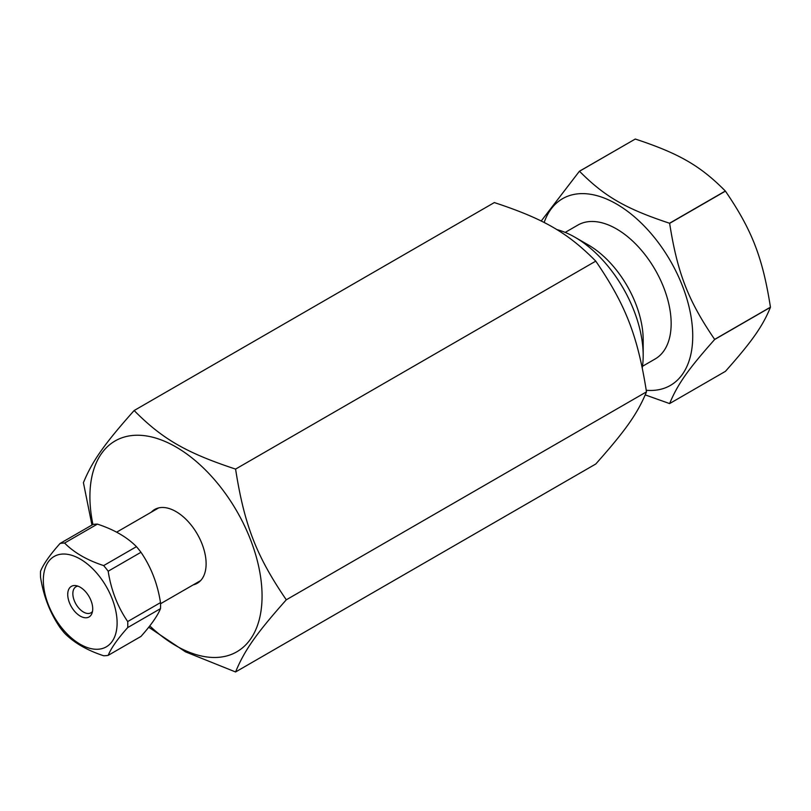<?xml version="1.0" encoding="UTF-8"?>
<svg xmlns="http://www.w3.org/2000/svg" width="811" height="811" viewBox="0 0 811 811"><rect width="100%" height="100%" fill="white"/><g stroke="black" fill="none" stroke-linecap="round" stroke-linejoin="round"><path stroke-width="1.22" d="M286.293 599.805C256.327 555.93 244.395 525.183 235.575 469.093C186.216 452.802 162.352 439.025 134.139 410.528L494.335 202.568C543.694 218.858 567.558 232.635 595.771 261.132C625.737 305.017 637.669 335.764 646.489 391.855C637.669 413.336 625.737 430.317 595.771 464.004L235.575 671.964C244.395 650.473 256.327 633.503 286.293 599.805L646.489 391.855M148.707 627.227L185.537 651.872L235.575 671.964M134.139 410.528C104.173 444.225 92.241 461.195 83.421 482.687L91.957 525.041M235.575 469.093L595.771 261.132M149.761 625.889A121.731 70.283 -120 0 0 262.065 596.065A121.731 70.283 -120 0 0 164.592 441.265A121.731 70.283 -120 0 0 92.93 524.504M151.322 512.157A42.608 24.604 60 0 1 185.06 518.422A42.608 24.604 60 0 1 206.116 563.757A42.608 24.604 60 0 1 193.282 584.832M64.596 543.046L97.391 524.109A61.737 35.643 60 0 0 92.87 524.514L60.075 543.451C49.988 554.775 43.48 564.04 40.55 571.228A61.737 35.643 -120 0 0 40.55 577.26C43.48 596.095 49.988 612.873 60.075 627.592A61.737 35.643 -120 0 0 64.596 633.209C74.034 642.788 87.061 650.31 103.656 655.754A61.737 35.643 -120 0 0 108.177 655.359C111.107 648.161 117.615 638.896 127.702 627.572A61.737 35.643 -120 0 0 127.702 621.55C117.615 606.841 111.107 590.063 108.177 571.218A61.737 35.643 -120 0 0 103.656 565.591C87.061 560.148 74.034 552.626 64.596 543.046A61.737 35.643 -120 0 0 60.075 543.451M77.866 586.13A15.014 8.668 -120 0 0 75.96 586.779A15.014 8.668 -120 0 0 72.848 593.652A15.014 8.668 -120 0 0 79.407 608.767A15.014 8.668 -120 0 0 90.974 612.792A15.014 8.668 -120 0 0 92.495 611.453M67.729 594.443A17.67 10.198 60 0 1 75.768 585.603A17.67 10.198 60 0 1 89.058 596.551A17.67 10.198 60 0 1 91.896 613.542A17.67 10.198 60 0 1 77.957 614.535A17.67 10.198 60 0 1 67.729 594.443M43.399 577.848A52.168 30.119 60 0 1 81.323 559.712A52.168 30.119 60 0 1 117.108 622.96A52.168 30.119 60 0 1 79.113 643.599A52.168 30.119 60 0 1 43.399 577.848M97.391 524.109C113.986 529.563 127.013 537.075 136.451 546.665A61.737 35.643 60 0 1 140.972 552.281C151.059 566.99 157.567 583.768 160.497 602.614A61.737 35.643 60 0 1 160.497 608.635C157.567 615.833 151.059 625.099 140.972 636.422L108.177 655.359M136.451 546.665L103.656 565.591M108.177 571.218L140.972 552.281M160.497 602.614L127.702 621.55M127.702 627.572L160.497 608.635M642.494 366.288L655.146 358.979A77.298 44.625 -120 0 0 671.153 323.599A77.298 44.625 -120 0 0 637.416 245.804A77.298 44.625 -120 0 0 577.848 225.093L565.196 232.402M646.255 390.273A107.822 62.254 -120 0 0 692.736 336.058A107.822 62.254 -120 0 0 628.657 212.147A107.822 62.254 -120 0 0 544.14 222.538M645.252 394.896L669.541 403.564A127.469 73.598 -120 0 0 669.633 403.564C677.469 384.485 688.073 369.4 714.653 339.505A127.469 73.598 -120 0 0 714.653 339.444A127.469 73.598 -120 0 0 714.653 339.393C688.073 300.445 677.469 273.114 669.633 223.349A127.469 73.598 -120 0 0 669.541 223.238C625.747 208.772 604.55 196.536 579.5 171.253A127.469 73.598 -120 0 0 579.409 171.253L541.19 221.048M714.653 339.505L770.45 307.298C762.614 326.367 752.01 341.451 725.429 371.347L669.633 403.564M669.633 223.349L725.429 191.132C752.01 230.081 762.614 257.401 770.45 307.176L714.653 339.393M579.5 171.253L635.287 139.036C679.091 153.502 700.288 165.738 725.338 191.021L669.541 223.238M635.185 139.097L579.409 171.253M556.599 229.513A96.621 55.787 60 0 1 574.867 237.187A96.621 55.787 60 0 1 643.184 355.522A96.621 55.787 60 0 1 642.282 367.778M574.867 237.187L588.391 244.993A77.491 44.747 -120 0 1 643.184 339.91L643.184 355.522M160.548 603.739L200.662 580.575M116.602 532.198L158.692 507.899"/></g></svg>

